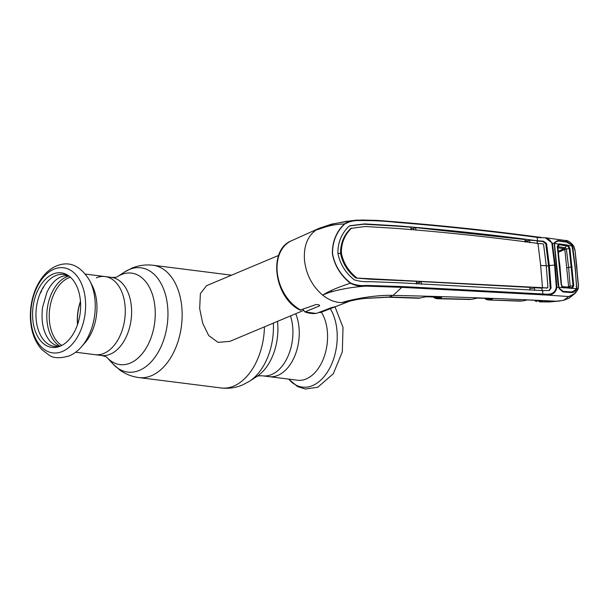<?xml version="1.0" encoding="UTF-8"?>
<svg xmlns="http://www.w3.org/2000/svg" width="609" height="609" viewBox="0 0 609 609"><rect width="100%" height="100%" fill="white"/><g stroke="black" fill="none" stroke-linecap="round" stroke-linejoin="round"><path stroke-width="0.91" d="M295.7 313.719A39.364 24.9 97.2 0 1 277.902 375.357A39.364 24.9 97.2 0 1 269.132 376.651A39.364 24.9 -82.8 0 0 277.902 375.357A39.364 24.9 -82.8 0 0 295.7 313.719M107.024 357.483L107.161 357.628C106.758 356.981 104.87 356.265 101.49 355.481A39.364 24.9 -82.8 0 0 110.259 354.179A39.364 24.9 -82.8 0 0 131.613 312.699A39.364 24.9 -82.8 0 0 111.363 277.361L105.03 276.562A39.364 24.9 97.2 0 1 125.279 311.899A39.364 24.9 97.2 0 1 103.926 353.38A39.364 24.9 97.2 0 1 95.156 354.682A39.364 24.9 -82.8 0 0 103.926 353.38A39.364 24.9 -82.8 0 0 125.279 311.899A39.364 24.9 -82.8 0 0 105.03 276.562A39.364 24.9 -82.8 0 0 96.26 277.864M80.495 301.752A35.345 22.358 -82.8 0 0 77.663 324.186M278.64 255.407L206.558 285.682L200.376 293.637L199.683 308.641L202.706 323.272L208.697 335.544L218.022 342.38L229.943 341.344L303.175 310.582M331.829 290.265A30.184 21.962 -112.8 0 1 331.266 291.947M256.785 376.522L256.983 376.431C257.988 375.875 259.929 375.684 262.799 375.852L297.451 380.229A39.364 24.9 -82.8 0 0 306.22 378.935A39.364 24.9 -82.8 0 0 326.043 350.244A39.364 24.9 -82.8 0 0 321.4 312.173M52.937 274.096A37.568 23.759 97.2 0 1 68.429 275.649A37.568 23.759 97.2 0 1 80.243 312.501A37.568 23.759 97.2 0 1 60.261 346.163A37.568 23.759 97.2 0 1 59.484 346.468A37.568 23.759 97.2 0 1 32.787 319.527A37.568 23.759 97.2 0 1 52.937 274.096M89.843 280.871L92.294 285.735A39.364 24.9 97.2 0 1 85.108 342.631L81.53 346.734A45.576 28.829 97.2 0 0 89.843 280.871C80.601 265.577 69.441 260.614 56.378 265.981C50.646 268.478 45.698 272.642 41.526 278.473C38.062 283.337 35.36 288.91 33.426 295.182C31.051 302.978 30.062 310.94 30.45 319.078C31.143 331.715 34.926 341.885 41.808 349.581L49.177 355.222C53.402 358.313 60.124 358.526 69.342 355.854C73.872 353.913 77.929 350.875 81.53 346.734M77.533 324.574A35.596 22.51 97.2 0 1 80.464 301.341M60.733 345.958A36.289 22.952 97.2 0 1 36.091 318.598A36.289 22.952 97.2 0 1 55.64 275.649A36.289 22.952 97.2 0 1 69.51 276.456M42.577 288.384L42.767 288.552A37.644 23.812 97.2 0 1 43.795 286.748L43.719 286.504A45.576 28.829 97.2 0 0 43.642 286.664M40.422 292.701L40.773 292.708A37.644 23.812 97.2 0 1 41.656 290.737L41.61 290.196M572.155 247.985L572.871 247.893L575.216 267.161L576.639 288.651L577.834 288.773L578.55 285.042L578.093 289.153L575.277 293.241L568.859 296.568C573.29 295.205 576.281 292.602 577.834 288.773L578.01 289.26L575.277 293.241L569.111 298.159L563.5 300.374L556.329 301.219L539.741 301.881L542.558 301.074L542.269 300.709L527.569 299.91L522.286 300.991A0.754 0.556 74.9 0 0 522.431 300.975L488.243 299.971L486.393 299.491A0.754 0.579 116.4 0 1 486.188 299.445L488.251 299.971M486.134 299.362L485.327 298.791M487.033 298.38L485.936 298.699L489.035 298.966L490.656 298.486M485.586 298.334A0.754 0.571 -106.4 0 1 485.7 298.669L485.936 298.699A0.754 0.579 116.4 0 0 486.188 299.445M420.652 297.961A0.754 0.556 73.7 0 1 420.37 298.045L389.273 296.994A11.32 5.336 92.7 0 1 388.1 297.207L418.802 298.258L425.889 296.781L441.228 297.177L441.495 297.595L438.549 298.501L471.899 299.285A0.754 0.556 74.1 0 0 472.044 299.27L477.304 298.083L492.369 298.524L492.597 298.92A0.754 0.571 -106.4 0 1 492.072 298.532M492.597 298.92L489.689 299.773A0.754 0.571 -106.4 0 1 489.035 298.966M492.658 298.897A0.754 0.594 -107.7 0 1 492.118 298.532M436.09 297.063L434.773 297.474L437.894 297.687A0.754 0.571 -107.1 0 0 438.549 298.501L435.237 298.265A0.754 0.579 115.6 0 1 435.032 298.22L437.064 298.714L470.384 299.483M434.971 298.136L434.171 297.58M433.684 297.002A0.754 0.579 132.8 0 0 433.836 297.458L434.765 298.09A0.754 0.54 116.8 0 0 434.902 298.128M433.699 296.91L434.529 297.443A0.754 0.54 116.8 0 0 434.765 298.09M434.354 297.017A0.754 0.571 72.9 0 1 434.529 297.443L434.773 297.474A0.754 0.579 115.6 0 0 435.032 298.22M484.855 298.311A0.754 0.579 133.4 0 0 485.008 298.661L485.929 299.316A0.754 0.54 117.6 0 0 486.066 299.354M484.878 298.113L485.7 298.669A0.754 0.54 117.6 0 0 485.929 299.316M527.942 241.233L525.049 240.882M576.639 288.651L576.205 289.823C575.079 291.658 573.541 292.579 571.6 292.586L563.028 291.97L559.229 288.636L558.666 287.364L556.877 287.235C555.933 292.632 552.553 295.236 546.745 295.038L401.811 287.349L366.07 286.123C349.086 287.159 331.22 290.904 322.694 295.137C312.387 286.344 306.335 274.865 304.53 260.69C303.465 246.607 307.309 236.368 316.079 229.989L319.093 228.322L331.646 224.112L351.743 220.641L362.34 220.032L395.15 221.813C443.504 225.688 490.679 230.72 536.674 236.893L540.883 237.32L541.135 237.792L537.085 237.373C491.075 231.176 443.885 226.145 395.523 222.285C384.302 221.021 372.32 220.443 359.592 220.565C354.095 220.344 349.094 221.524 344.587 224.089C336.374 232.037 332.369 241.933 332.567 253.778C334.76 265.501 340.766 275.238 350.571 282.995L350.381 283.208C337.31 287.532 328.084 291.505 322.694 295.137C328.906 300.07 335.3 302.559 341.877 302.597L348.477 301.562C349.109 301.249 356.76 299.316 364.296 298.479L389.273 296.994L393.064 295.411C377.717 294.703 353.532 298.775 341.877 302.597M325.488 226.586L327.117 226.464M303.023 309.387L304.873 311.915L319.253 306.038C319.824 304.957 318.728 304.47 315.964 304.576L300.07 310.095C274.271 297.908 267.625 249.88 291.536 240.738A38.725 28.174 67.2 0 0 277.255 272.467A38.725 28.174 67.2 0 0 300.945 310.156M319.146 304.98L319.253 306.038L319.687 305.551M319.146 312.379L320.136 312.615L334.607 306.928L331.54 307.591L316.269 313.46L304.873 311.915A38.725 28.174 67.2 0 0 316.543 313.384M334.592 306.769L335.072 306.708M441.525 297.58A0.754 0.586 -107.8 0 1 440.977 297.184M441.495 297.595A0.754 0.571 -107.1 0 1 440.954 297.184M556.329 301.219C499.334 298.425 444.913 296.484 393.064 295.411L401.811 287.349L402.047 286.55L546.859 294.2C552.226 294.467 555.378 292.145 556.314 287.227L554.609 265.022L551.845 243.235C549.965 239.063 546.395 237.244 541.135 237.792L540.883 237.32M542.558 301.074A0.754 0.609 -108.2 0 1 542.01 300.709M537.146 300.427L535.958 300.762L539.102 301.067L540.655 300.625M534.869 300.146L535.958 300.762A0.754 0.579 -62.7 0 0 536.202 301.508L536.407 301.554A0.754 0.579 -62.7 0 1 536.202 301.508L535.905 301.348A0.754 0.533 -61.5 0 1 535.692 300.724A0.754 0.571 74.2 0 0 535.539 300.344M542.467 301.105A0.754 0.571 -105.9 0 1 541.934 300.701M560.158 300.953L549.402 301.957L539.741 301.881A0.754 0.571 -105.9 0 1 539.102 301.067M536.065 301.394A0.754 0.533 -61.5 0 1 535.905 301.348L534.991 300.679A0.754 0.579 -45 0 1 534.847 300.306M578.253 284.928L575.003 250.132L573.731 246.036C570.496 242.032 567.687 240.174 565.312 240.464L545.329 237.723L552.401 243.204L555.172 265.006L556.877 287.235L556.314 287.227M574.706 249.994L573.625 246.112L565.312 240.464M546.859 294.2L546.745 295.038L568.859 296.568M568.661 296.636L563.5 300.374M558.902 287.242L558.141 285.02L554.205 243.448L551.845 243.235M573.503 246.127L572.308 245.983L571.63 244.788L566.431 241.735L557.806 240.525L554.525 242.374L554.495 243.889M575.513 289.442L576.205 289.823M576.091 286.732L576.814 286.717M576.746 267.328L578.421 285.149M571.63 246.249L572.308 245.983L572.871 247.893M540.967 237.327L536.75 236.886A0.754 0.434 97.3 0 1 537.085 237.373L537.602 240.814L543.441 241.172L546.524 243.448L549.333 265.532A18.864 5.009 174.2 0 0 554.609 265.022L555.172 265.006M554.525 242.374L554.791 243.006M350.571 282.995C355.557 285.172 360.756 285.979 366.169 285.415L366.07 286.123C360.551 286.656 355.321 285.69 350.381 283.208C340.576 275.375 334.577 265.577 332.385 253.801C332.171 241.902 336.168 231.96 344.359 223.96C328.875 224.508 322.648 228.36 316.079 229.989C321.126 228.687 326.652 225.657 333.899 223.815L346.178 221.379L362.34 220.032M344.587 224.089L344.359 223.96C348.774 221.204 353.776 219.94 359.371 220.153L359.592 220.565M548.991 290.577L550.292 288.377L551.061 288.065L549.356 290.463L542.665 290.615L401.917 282.896L370.455 281.655C365.057 282.013 359.675 281.419 354.316 279.866C345.417 272.741 339.944 263.887 337.911 253.283C337.782 242.58 341.436 233.612 348.888 226.373L349.87 225.749L364.593 223.906L396.116 225.764C444.517 229.608 491.684 234.625 537.602 240.814M349.52 225.924L363.916 224.203L395.469 226.053L410.74 227.18L411.151 229.768M416.518 284.045L416.389 281.32L369.785 279.173L355.823 278.016C347.602 271.431 342.509 263.21 340.553 253.344L337.942 253.55M546.258 265.646L543.593 244.506L542.748 243.798L537.983 243.44L540.663 265.425A18.864 5.009 174.2 0 0 546.258 265.646L547.933 287.197L547.232 287.943L355.823 278.016M416.434 282.386L418.992 282.507L419.129 283.885M529.975 290.097L529.838 287.379L421.261 281.571L418.992 282.507M529.883 288.247L532.738 288.422L534.527 287.676L541.911 288.156L542.079 290.866M534.649 290.386L534.527 287.676M421.261 281.571L421.359 284.289M356.577 277.689C348.356 271.058 343.286 262.837 341.36 253.017C341.276 243.105 344.671 234.8 351.545 228.109L350.784 228.405C343.91 235.066 340.5 243.379 340.553 253.344L341.36 253.017M537.983 243.44C492.125 237.228 444.981 232.212 396.558 228.398L365.141 226.495L350.784 228.405M540.663 265.425L542.497 287.867M547.232 287.943L542.55 287.867M546.57 288.247L547.263 287.501M550.292 288.377L548.564 265.851L549.333 265.532L551.061 288.065M537.397 243.699L537.024 241.103L542.748 241.484L545.755 243.76L548.564 265.851A19.876 5.275 174.2 0 1 546.281 265.927M537.656 240.821L529.541 240.144L529.959 242.74M529.541 240.144L527.904 240.821L524.981 240.456M528.041 242.161L527.904 240.821M366.169 285.415L402.047 286.55M542.665 290.615L542.863 294.223A0.754 0.442 -86.3 0 1 542.581 295.045M416.038 230.187L415.604 227.599L524.844 239.55L525.247 242.138M415.604 227.599L413.503 228.466L413.625 229.669M413.503 228.466L410.908 228.246M557.304 246.516L559.884 265.638L561.468 284.845L563.074 287.684L561.186 284.753L557.304 246.516L558.636 244.049L554.456 243.478L554.738 242.648L558.095 240.958L566.697 242.169L571.508 244.947L572.117 245.96L575.048 267.145L576.647 286.679L576.449 288.636L558.917 287.379L559.382 288.361L563.211 291.361L571.752 291.97L576.045 289.61L576.449 288.636M569.933 248.244L573.739 285.712L572.369 288.323L571.866 287.791L573.016 285.697L569.225 248.335L567.634 246.066L559.405 244.734L559.564 243.943L566.926 244.963L568.007 245.389L569.933 248.244L564.825 249.446L564.155 248.67L557.753 247.779M558.917 287.379L554.456 243.478M566.926 244.963L565.289 247.711L557.996 246.691L559.405 244.734L558.666 244.81L558.636 244.049L559.564 243.943M558.666 244.81L557.623 246.226M557.76 245.739L561.483 284.814L563.074 287.684M571.349 288.537L571.036 287.943L562.967 287.166L564.041 288.004M564.155 248.67L565.289 247.711L566.37 248.967L568.623 267.427L570.146 286.177L568.098 287.242L571.866 287.791M573.739 285.712L570.153 286.177L569.308 287.25L563.622 286.831M572.117 245.96L568.007 245.389L567.634 246.066M567.421 287.029L568.608 286.58L564.84 249.439M561.605 286.603L568.753 287.128A3.776 2.291 94.2 0 1 569.217 287.242M557.996 246.691L557.661 247.117L557.996 246.691M563.736 287.41L562.67 286.968M262.799 375.852A39.364 24.9 -82.8 0 0 271.568 374.558A39.364 24.9 -82.8 0 0 290.478 315.919M273.35 323.113A52.557 33.244 -82.8 0 1 249.561 381.219L256.952 376.423A46.109 29.163 -82.8 0 0 277.483 321.369M249.561 381.219L242.489 384.972C235.645 387.842 228.52 388.839 221.136 387.963A56.599 35.802 -82.8 0 0 233.742 386.091A56.599 35.802 -82.8 0 0 264.428 326.858M221.136 387.963L138.844 377.565A56.599 35.802 -82.8 0 0 151.451 375.7A56.599 35.802 -82.8 0 0 182.144 316.056A56.599 35.802 -82.8 0 0 153.026 265.258C145.635 264.382 138.517 265.379 131.673 268.249L124.594 272.002A52.557 33.244 -82.8 0 1 129.215 269.536A52.557 33.244 -82.8 0 1 167.574 305.984A52.557 33.244 -82.8 0 1 139.461 370.356A52.557 33.244 -82.8 0 1 112.985 363.969L107.123 357.597A46.109 29.163 -82.8 0 0 130.25 363.093A46.109 29.163 -82.8 0 0 154.914 306.616A46.109 29.163 -82.8 0 0 121.267 274.636A46.109 29.163 -82.8 0 0 117.339 276.714L124.594 272.002M328.426 292A28.258 20.561 -112.8 0 1 327.977 293.028M326.713 292.944A27.671 20.135 -112.8 0 1 326.424 293.553M288.727 379.133A45.576 28.829 -82.8 0 0 312.508 385.604A45.576 28.829 -82.8 0 0 335.392 352.664A45.576 28.829 -82.8 0 0 330.306 308.694M53.988 269.178A42.896 27.131 97.2 0 1 85.298 298.928A42.896 27.131 97.2 0 1 62.346 351.477A42.896 27.131 97.2 0 1 31.036 321.727A42.896 27.131 97.2 0 1 53.988 269.178M61.836 345.417A35.596 22.51 97.2 0 1 49.496 310.75A35.596 22.51 97.2 0 1 68.528 277.932A35.596 22.51 97.2 0 1 70.446 277.255M59.91 346.11A36.479 23.073 97.2 0 1 47.053 310.643A36.479 23.073 97.2 0 1 66.579 276.851A36.479 23.073 97.2 0 1 68.756 276.098M492.285 298.539L477.228 298.098L472.044 299.27A0.754 0.556 74.1 0 0 472.173 299.209M320.212 312.584A38.725 28.174 67.2 0 0 321.522 312.128L348.987 301.402M388.1 297.207L364.304 298.479M437.894 297.687L439.629 297.154M542.177 300.717L527.485 299.925L522.431 300.975A0.754 0.556 74.9 0 0 522.56 300.915M577.834 288.773L578.01 289.26M575.003 250.132L576.913 267.587M536.674 236.893A0.754 0.434 97.3 0 1 536.75 236.886C491.06 230.75 443.87 225.726 395.188 221.805L377.527 220.405L362.325 220.032M395.523 222.285L395.15 221.813L395.523 222.285M363.916 224.203L364.593 223.906M395.469 226.053L396.116 225.764M369.785 279.173L370.462 278.869M401.171 280.437L401.818 280.148M542.748 241.484L543.441 241.172M545.755 243.76L546.524 243.448M572.201 266.826L568.623 267.427A3.776 1.005 174.3 0 0 567.086 267.861M558.217 251.251L564.14 248.678M564.825 249.446L558.346 252.271M231.565 275.177L153.026 265.258M117.21 276.798L117.172 276.791C116.167 277.339 114.233 277.537 111.363 277.361M101.49 355.481L75.653 352.215M138.844 377.565C131.947 376.651 125.675 374.192 120.019 370.181L112.985 363.969M335.019 306.86L343.012 327.406L342.311 351.895L333.283 373.812L317.784 387.233L305.315 389.022L297.618 386.601L288.643 379.118M85.519 274.103L105.03 276.562M68.962 276.151L67.599 275.892C64.09 275.413 60.428 276.593 56.622 279.424C52.808 282.363 49.565 286.694 46.878 292.419L42.493 307.758C40.978 321.948 43.384 332.948 49.71 340.758C52.511 343.895 55.526 345.653 58.746 346.026L60.124 346.118M520.748 301.166L488.243 299.971M433.349 296.994L433.836 297.458M291.536 240.738L319.093 228.322M441.144 296.887L425.805 296.796L418.802 298.258M321.522 312.128L320.136 312.615"/></g></svg>

